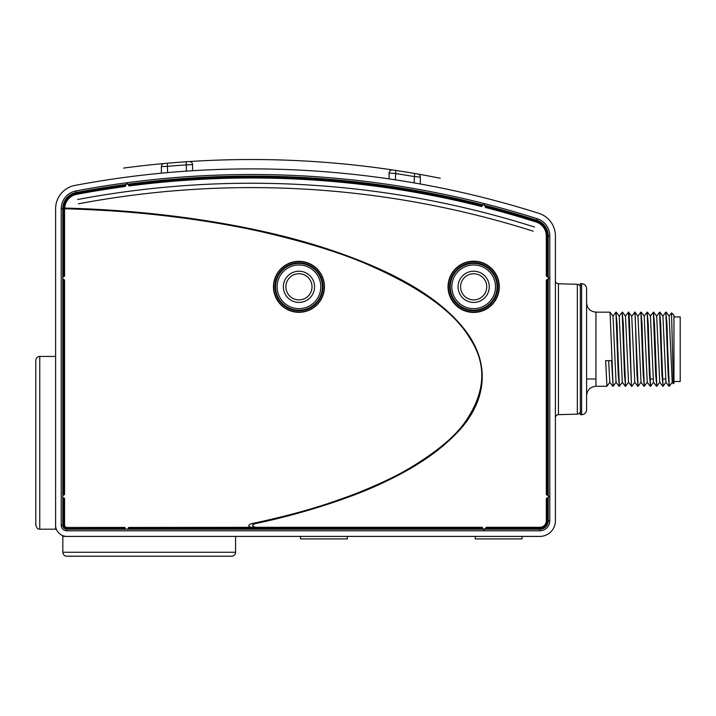 <?xml version="1.0" encoding="UTF-8"?>
<svg xmlns="http://www.w3.org/2000/svg" width="716" height="716" viewBox="0 0 716 716"><rect width="100%" height="100%" fill="white"/><g stroke="black" fill="none" stroke-linecap="round" stroke-linejoin="round"><path stroke-width="1.07" d="M66.839 536.4L539.81 536.4A15.6 15.6 0 0 0 555.41 520.8L555.41 235.94A23.709 23.709 0 0 0 538.862 213.332A950.92 950.92 0 0 0 74.92 185.435A23.709 23.709 0 0 0 55.615 208.732L55.615 525.168A11.232 11.232 0 0 0 66.839 536.4M522.027 536.4L522.027 538.897L475.227 538.897L475.227 536.4M347.314 536.4L347.314 538.897L300.514 538.897L300.514 536.4M580.363 411.038A3.124 3.124 0 0 1 577.329 414.152L558.444 414.654A3.124 3.124 0 0 0 555.41 417.768M580.363 287.393A3.124 3.124 0 0 0 577.329 284.27L577.329 414.152M555.41 280.654A3.124 3.124 0 0 0 558.444 283.778L577.329 284.27M92.301 182.311L91.809 182.401M88.354 182.992L86.887 183.251M85.168 183.556L84.094 183.744L85.168 183.556M86.672 183.287L87.835 183.081M91.8 182.401L93.232 182.159M464.219 192.98L465.024 193.159M465.033 193.168L463.476 192.81M512.575 527.665L512.575 528.623L484.678 528.623M337.871 527.665L337.871 528.623L483.032 528.623M175.671 527.665L175.671 528.623L309.965 528.623L309.965 527.665M64.351 416.345L63.384 416.345L63.384 279.33M125.712 185.095A943.151 943.151 0 0 0 76.361 193.078A15.931 15.931 0 0 0 63.384 208.732L63.384 276.832M547.633 276.832L547.633 235.94A15.931 15.931 0 0 0 536.508 220.743A943.151 943.151 0 0 0 485.108 206.047M482.682 205.429A943.151 943.151 0 0 0 128.182 184.764M512.575 528.623L539.81 528.623A7.822 7.822 0 0 0 547.633 520.8L547.633 497.718M547.633 495.221L547.633 279.33M122.74 527.665L122.74 528.623L66.839 528.623A3.455 3.455 0 0 1 63.384 525.168L63.384 497.718M64.351 469.275L63.384 469.275L63.384 495.221M175.671 528.623L127.913 528.766M125.542 528.703L122.74 528.623M337.871 528.623L309.965 528.623M548.232 497.369L548.232 520.8A8.422 8.422 0 0 1 539.81 529.231L485.18 529.231M483.372 529.231L66.839 529.231A4.054 4.054 0 0 1 62.784 525.168L62.784 208.732A16.531 16.531 0 0 1 76.254 192.488A943.751 943.751 0 0 1 125.971 184.451M127.761 184.218A943.751 943.751 0 0 1 483.175 204.928M484.92 205.376A943.751 943.751 0 0 1 536.696 220.17A16.531 16.531 0 0 1 548.232 235.94L548.232 277.181M548.232 278.98L548.232 495.57M63.384 469.275L63.384 416.345M462.16 192.506A950.92 950.92 0 0 0 94.664 181.918A950.92 950.92 0 0 1 462.16 192.506M497.665 286.821A23.995 23.995 0 0 1 473.67 310.816A23.995 23.995 0 0 1 449.666 286.821A23.995 23.995 0 0 1 473.67 262.817A23.995 23.995 0 0 1 497.665 286.821M322.961 286.821A23.995 23.995 0 0 1 298.957 310.816A23.995 23.995 0 0 1 274.962 286.821A23.995 23.995 0 0 1 298.957 262.817A23.995 23.995 0 0 1 322.961 286.821M450.266 286.821A23.395 23.395 0 0 0 473.67 310.216A23.395 23.395 0 0 0 497.065 286.821A23.395 23.395 0 0 0 473.67 263.416A23.395 23.395 0 0 0 450.266 286.821A23.395 23.395 0 0 0 473.67 310.216A23.395 23.395 0 0 0 497.065 286.821M486.746 286.821A13.076 13.076 0 0 0 473.67 273.745A13.076 13.076 0 0 0 460.594 286.821A13.076 13.076 0 0 0 473.67 299.888A13.076 13.076 0 0 0 486.746 286.821M312.033 286.821A13.076 13.076 0 0 0 298.957 273.745A13.076 13.076 0 0 0 285.881 286.821A13.076 13.076 0 0 0 298.957 299.888A13.076 13.076 0 0 0 312.033 286.821M322.352 286.821A23.395 23.395 0 0 0 298.957 263.416A23.395 23.395 0 0 0 275.562 286.821A23.395 23.395 0 0 0 298.957 310.216A23.395 23.395 0 0 0 322.352 286.821M283.357 286.821A15.6 15.6 0 0 1 298.957 271.221A15.6 15.6 0 0 1 314.557 286.821A15.6 15.6 0 0 1 298.957 302.412A15.6 15.6 0 0 1 283.357 286.821M458.07 286.821A15.6 15.6 0 0 1 473.67 271.221A15.6 15.6 0 0 1 489.27 286.821A15.6 15.6 0 0 1 473.67 302.412A15.6 15.6 0 0 1 458.07 286.821M77.588 199.531A936.573 936.573 0 0 1 534.521 227.017M78.393 203.827A932.205 932.205 0 0 1 533.205 231.179M39.765 529.187L39.765 356.434C37.357 356.666 36.033 357.991 35.8 360.399L35.8 525.222C37.85 530.762 38.816 528.471 39.765 529.187L55.615 529.187L55.615 525.168M35.8 516.666L35.8 442.81M62.829 552.251A3.965 3.965 0 0 0 66.794 556.216L231.617 556.216A3.965 3.965 0 0 0 235.582 552.251L235.582 536.4L62.829 536.4L62.829 552.251L235.582 552.251M415.459 173.621L417.741 174.024A960.281 960.281 0 0 1 440.242 178.248A960.281 960.281 0 0 0 123.519 168.099A960.281 960.281 0 0 1 164.206 163.508A3.124 3.124 0 0 0 161.377 166.613A3.124 3.124 -58.8 0 1 164.206 163.508L167.338 163.23L164.206 163.508A3.124 3.124 0 0 0 161.377 166.613L161.377 173.174L160.035 173.299L161.521 173.156M186.966 161.7L187.673 161.655A960.281 960.281 0 0 0 165.772 163.364M186.115 161.762A960.281 960.281 0 0 0 167.338 163.23A960.281 960.281 0 0 1 186.115 161.762L186.33 164.868L192.568 164.662A3.124 3.124 70.1 0 0 189.248 161.548A960.281 960.281 0 0 1 392.699 169.96A3.124 3.124 82.1 0 0 389.119 173.048A3.124 3.124 82.1 0 1 392.699 169.96L395.832 170.435L392.699 169.96A3.124 3.124 0 0 0 389.119 173.048L395.357 173.514A957.167 957.167 0 0 1 414.081 176.548L420.319 177.094L420.319 183.985L421.715 184.236L420.247 183.976M420.319 177.094A3.124 3.124 -72.6 0 0 417.741 174.024A3.124 3.124 -72.6 0 1 420.319 177.094A3.124 3.124 0 0 0 417.741 174.024L416.166 173.746A960.281 960.281 0 0 0 394.265 170.193M192.568 164.662A3.124 3.124 0 0 0 189.248 161.548A3.124 3.124 0 0 1 192.568 164.662L192.568 170.721L193.785 170.641L192.3 170.73M164.206 163.508A3.124 3.124 -58.8 0 0 161.377 166.613L167.616 166.336A957.167 957.167 0 0 1 186.33 164.868L186.33 171.124M414.609 173.478A960.281 960.281 0 0 0 395.832 170.435A960.281 960.281 0 0 1 414.609 173.478L414.081 182.884M389.119 173.048L389.119 178.893L388.305 178.776L389.772 178.991M255.845 527.307L482.262 527.307L484.007 530.323L486.28 527.307L539.81 527.307A6.507 6.507 0 0 0 546.308 520.8L546.308 498.479L549.324 496.743L546.308 494.461L546.308 280.09L549.324 278.354L546.308 276.072L546.308 235.94A14.615 14.615 0 0 0 536.114 222.005A941.826 941.826 0 0 0 485.52 207.506L484.052 204.024L481.626 206.521A941.826 941.826 0 0 0 129.113 185.972L126.992 183.215L125.13 186.5A941.826 941.826 0 0 0 76.603 194.367A14.615 14.615 0 0 0 64.717 208.07C166.264 210.656 259.747 226.632 327.275 248.864C394.901 271.158 440.931 298.384 465.364 330.541C492.76 366.341 485.063 405.39 454.741 435.095C437.619 452.431 414.304 468.04 384.778 481.931C356.577 495.821 305.374 513.283 254.878 523.691C251.674 525.293 252.005 526.502 255.845 527.307L128.674 527.441L127.645 529.231M499.294 286.821A25.633 25.633 0 0 0 473.67 261.188A25.633 25.633 0 0 0 448.037 286.821A25.633 25.633 0 0 0 473.67 312.445A25.633 25.633 0 0 0 499.294 286.821M498.936 286.821A25.275 25.275 0 0 0 473.67 261.546A25.275 25.275 0 0 0 448.395 286.821A25.275 25.275 0 0 0 473.67 312.087A25.275 25.275 0 0 0 498.936 286.821M486.075 527.665L539.81 527.665A6.865 6.865 0 0 0 546.675 520.8L546.675 498.273M125.846 529.231L124.808 527.441L66.839 527.441A2.264 2.264 0 0 1 64.574 525.168L64.574 498.399L62.784 497.369M66.839 527.441L124.942 527.665M128.54 527.665L482.477 527.665M62.784 277.181L64.574 276.152L64.574 208.741C122.221 210.468 155.282 214.415 186.733 218.496C216.662 222.721 242.375 227.321 263.882 232.306C306.672 242.285 341.219 253.008 367.55 264.473C420.256 287.385 454.356 311.97 469.848 338.238C487.131 364.337 485.654 392.117 465.427 421.59C455.349 436.321 436.814 451.814 409.82 468.067C396.216 476.203 378.146 484.741 355.619 493.682C331.105 502.793 306.332 511.931 251.012 523.817C247.763 525.428 248.085 526.636 251.987 527.441M62.784 278.98L64.574 280.019L64.574 494.532L62.784 495.57M324.455 286.821A25.499 25.499 0 0 0 298.957 261.313A25.499 25.499 0 0 0 273.458 286.821A25.499 25.499 0 0 0 298.957 312.319A25.499 25.499 0 0 0 324.455 286.821M324.232 286.821A25.275 25.275 0 0 0 298.957 261.546A25.275 25.275 0 0 0 273.691 286.821A25.275 25.275 0 0 0 298.957 312.087A25.275 25.275 0 0 0 324.232 286.821M125.282 186.115A942.184 942.184 0 0 0 76.54 194.018A14.973 14.973 0 0 0 64.351 208.732L64.717 208.07M254.878 523.691L251.012 523.817M64.351 498.273L64.351 525.168A2.497 2.497 0 0 0 66.839 527.665M64.351 279.884L64.351 494.667M64.351 208.732L64.351 276.278M546.675 494.667L546.675 279.884M546.675 276.278L546.675 235.94A14.973 14.973 0 0 0 536.221 221.665A942.184 942.184 0 0 0 485.403 207.112M481.913 206.226A942.184 942.184 0 0 0 128.862 185.641M387.419 178.642L388.027 178.731L387.419 178.642M392.037 179.322L395.456 179.841M468.103 193.875L469.49 194.206M469.75 194.26L470.331 194.403M87.737 183.099L88.927 182.893M91.093 182.517L91.612 182.428M93.259 182.15L94.378 181.962M422.592 184.397L421.984 184.289L422.592 184.397M159.766 173.326L159.149 173.388L159.766 173.326M194.68 170.587L194.063 170.623L194.68 170.587M358.573 174.928L358.027 174.865L358.573 174.928M343.573 173.353L343.027 173.299L343.573 173.353M318.173 171.222L316.857 171.133M303.673 170.319L304.998 170.39M278.757 169.28L278.202 169.262L278.757 169.28M263.676 168.967L265.001 168.985M238.186 168.985L236.862 169.003M223.652 169.298L224.976 169.262M581.616 283.697L580.363 283.697L580.363 414.725L581.616 414.725C584.65 414.43 586.306 412.774 586.601 409.74L586.601 288.691C586.306 285.657 584.65 283.992 581.616 283.697L581.616 414.725M586.601 319.417L586.601 349.211M667.724 349.211L666.954 323.417L665.853 312.149L668.171 374.951L669.281 386.273L667.724 349.211M662.846 316.195L665.853 312.149M661.477 349.211L660.716 323.489L659.606 312.149L661.933 374.916L663.043 386.273L661.477 349.211M653.323 312.185L655.695 375.005L656.805 386.273L654.487 323.56L653.368 312.149M641.088 382.228L638.081 386.273L635.003 312.176L631.646 316.204M634.34 313.966C634.967 305.651 635.584 324.921 636.211 349.211L636.972 374.88L638.081 386.273M649 349.211L648.24 323.56L647.13 312.149L649.448 374.898L650.558 386.273L649 349.211M644.123 316.204L647.13 312.149M642.762 349.211L642.001 323.471L640.892 312.149L643.21 374.862L644.319 386.273L642.762 349.211M637.884 316.204L640.892 312.149M625.408 316.204L628.415 312.149L631.494 386.255L630.286 349.211C629.659 324.921 629.042 305.651 628.415 313.966M634.779 382.237L631.727 316.204L628.415 312.149M624.039 349.211L623.287 323.569L622.168 312.149L624.495 374.996L625.605 386.273L624.039 349.211M619.17 316.204L622.168 312.149M617.801 349.211L617.04 323.551L615.93 312.149L618.248 374.88L619.367 386.273L617.801 349.211M612.932 316.204L615.93 312.149M616.127 382.228L613.12 386.273L610.041 312.176L595.963 312.149L595.963 386.273C590.279 386.828 587.165 389.952 586.601 395.635M672.208 382.228L669.165 316.204L666.193 312.176M665.961 382.228L662.927 316.204L659.955 312.176M659.722 382.219L656.688 316.204L653.717 312.176M672.217 382.219L673.344 383.758L671.527 312.892M671.563 312.865L673.962 315.273L673.962 383.158L673.353 383.758M672.288 382.228L669.281 386.273M666.041 382.228L663.043 386.273M659.803 382.228L656.805 386.273M653.565 382.228L650.558 386.273M647.327 382.228L644.319 386.273M634.85 382.228L631.843 386.273M606.926 386.237L605.638 360.667L611.562 360.667L613.12 386.273M628.603 382.228L625.605 386.273M656.456 386.255L653.484 382.228L650.45 316.204L647.479 312.176M650.217 386.255L647.246 382.228L644.203 316.204L641.241 312.176M643.97 386.255L641.008 382.228L637.965 316.204L635.003 312.176M631.494 386.255L628.523 382.228L625.489 316.204L622.517 312.176M625.256 386.255L622.285 382.228L619.25 316.204L616.279 312.176M616.055 382.237L613.012 316.204M609.817 382.237L608.636 360.667M673.962 316.92L680.2 316.92L680.2 381.503L673.962 381.503M558.444 283.778L558.444 414.654M61.227 208.732A18.097 18.097 0 0 1 75.959 190.948A945.308 945.308 0 0 1 537.161 218.684A18.097 18.097 0 0 1 549.79 235.94L549.79 520.8A9.979 9.979 0 0 1 539.81 530.789L66.839 530.789A5.612 5.612 0 0 1 61.227 525.168L61.227 208.732L63.384 208.732M549.79 520.8L548.232 520.8A8.422 8.422 0 0 1 539.81 529.231L539.81 528.623M66.839 530.789L66.839 528.623M548.232 520.8L547.633 520.8M539.81 530.789L539.81 529.231M61.227 525.168L63.384 525.168M75.959 190.948L76.361 193.078M537.161 218.684L536.508 220.743M549.79 235.94L547.633 235.94M451.832 286.821A21.838 21.838 0 0 0 473.67 308.659A21.838 21.838 0 0 0 495.508 286.821A21.838 21.838 0 0 0 473.67 264.974A21.838 21.838 0 0 0 451.832 286.821M320.795 286.821A21.838 21.838 0 0 0 298.957 264.974A21.838 21.838 0 0 0 277.119 286.821A21.838 21.838 0 0 0 298.957 308.659A21.838 21.838 0 0 0 320.795 286.821M167.338 163.23L167.616 172.601M395.832 170.435L395.357 179.823M39.765 356.434L55.615 356.434M595.963 312.149C590.279 311.594 587.165 308.48 586.601 302.787M669.093 316.195L671.545 312.874M665.97 382.237L668.941 386.255M659.731 382.219L662.694 386.246M656.608 316.212L659.579 312.185M595.963 386.273L606.882 386.273M619.403 386.255L622.365 382.228M610.041 312.176L613.003 316.204M606.917 386.255L609.889 382.228M616.046 382.228L619.018 386.255M609.808 382.228L612.78 386.255M637.732 386.255L634.77 382.228M653.332 312.176L650.37 316.204M665.558 379.006L662.407 379.006M653.082 379.006L649.931 379.006M595.963 379.006L586.601 379.006"/></g></svg>
